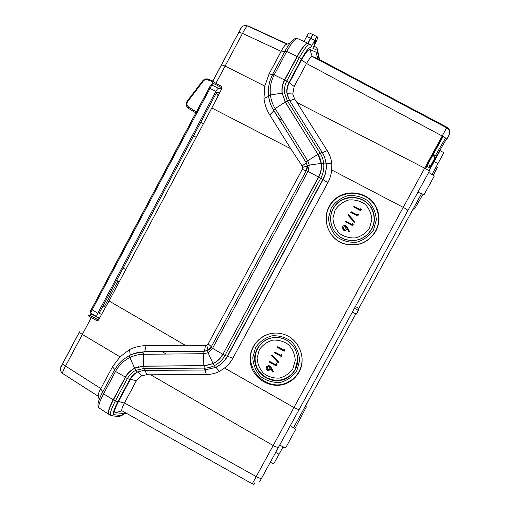<?xml version="1.0" encoding="UTF-8"?>
<svg xmlns="http://www.w3.org/2000/svg" width="510" height="510" viewBox="0 0 510 510"><rect width="100%" height="100%" fill="white"/><g stroke="black" fill="none" stroke-linecap="round" stroke-linejoin="round"><path stroke-width="0.76" d="M432.072 164.679L428.789 170.863M432.046 164.673L433.984 161.128L434.303 161.275M437.956 154.498L433.984 161.128M437.931 154.492L433.838 162.186M436.19 166.827L437.357 167.458L433.322 175.325M422.988 194.272L414.534 209.036L413.412 208.494M430.121 168.051L431.785 165.253M427.769 162.448L428.54 162.811L425.416 168.561M349.56 231.476L348.916 231.75L347.081 228.403L346.755 229.162C345.952 230.361 344.887 230.679 343.549 230.118L342.586 226.803C343.408 225.573 344.499 225.248 345.869 225.828L347.482 227.69L349.56 231.476L348.91 231.801L347.081 228.454L346.755 229.213C345.952 230.412 344.887 230.73 343.555 230.169L342.293 228.365M369.52 228.008L371.841 219.702C371.471 213.773 369.246 208.641 365.166 204.306C360.251 200.934 354.813 199.487 348.853 199.958C343.128 201.66 338.576 204.956 335.21 209.846L332.909 218.101C333.266 223.992 335.459 229.105 339.501 233.44C344.377 236.838 349.803 238.317 355.782 237.883C361.539 236.206 366.116 232.917 369.52 228.008M361.348 209.412L360.647 210.706L353.621 206.913L353.965 206.289L360.283 209.616L360.87 208.539L361.348 209.412M358.428 214.78L357.727 216.068L350.708 212.281L351.046 211.65L357.363 214.99L357.943 213.913L358.428 214.78M354.864 221.761L354.507 222.417L347.903 215.169L348.26 214.436L354.864 221.761M353.232 224.336L352.531 225.624L345.512 221.844L345.85 221.212L352.155 224.559L352.742 223.488L353.232 224.336M266.749 366.505L268.26 365.606L269.777 365.906L271.358 367.799L273.379 371.611L272.64 372.019L270.848 368.641L268.853 370.566L267.387 370.273C266.163 369.418 265.85 368.309 266.449 366.945L268.145 365.746L269.669 366.046L271.25 367.939L273.271 371.758M270.88 368.704L270.389 369.616M292.944 368.551L295.245 360.328C294.895 354.412 292.727 349.242 288.743 344.836C283.936 341.362 278.607 339.794 272.767 340.125C267.151 341.7 262.682 344.881 259.373 349.675L257.097 357.854C257.429 363.732 259.571 368.883 263.517 373.294C268.292 376.788 273.602 378.388 279.461 378.089C285.103 376.546 289.603 373.371 292.944 368.551M277.65 346.755L283.834 350.217L284.497 349.038L284.988 349.841L284.204 351.231L277.312 347.367L277.65 346.755L283.904 350.083M274.782 352.034L280.959 355.502L281.628 354.322L282.113 355.119L281.329 356.515L274.444 352.652L274.782 352.034L281.035 355.368M278.607 361.998L278.154 362.782L271.69 355.4L272.04 354.75L278.607 361.998L278.154 362.782M269.662 361.45L275.833 364.924L276.509 363.732L276.994 364.529L276.203 365.938L269.331 362.068L269.662 361.45L275.916 364.778M373.454 230.093L376.31 219.88C375.857 212.594 373.116 206.295 368.105 200.972C362.062 196.834 355.387 195.056 348.062 195.642C341.037 197.74 335.452 201.788 331.328 207.787L328.497 217.917C328.937 225.146 331.627 231.425 336.581 236.748C342.567 240.924 349.235 242.747 356.573 242.218C363.649 240.165 369.272 236.124 373.454 230.093M371.72 229.175C365.345 238.992 356.49 242.428 345.149 239.477C330.595 234.766 325.731 214.94 336.396 204.064C346.685 192.825 367.098 196.395 372.721 210.573C375.188 216.903 374.856 223.106 371.72 229.175M331.653 169.919L403.231 207.379L424.651 168.16L296.954 102.478L327.21 150.59C329.689 154.562 331.219 158.871 331.8 163.512L331.653 169.919C331.264 174.445 330.008 178.691 327.866 182.663L232.917 358.122C230.807 362.004 227.995 365.307 224.489 368.022L293.951 407.509C296.903 409.109 298.688 409.677 299.3 409.23L261.7 478.01C260.992 478.686 259.169 478.221 256.224 476.601L252.284 483.831L121.941 410.773C121.342 410.136 122.139 407.586 124.344 403.13L118.537 401.389L130.509 379.064C132.326 375.787 134.825 373.352 138.006 371.764L141.589 375.768L136.253 380.925L130.509 379.064L129.833 379.357L127.373 378.573L125.415 377.445C127.73 373.301 130.866 370.241 134.818 368.265L135.8 370.343L137.343 372.032L138.006 371.764M298.956 372.121C307.147 358.103 298.548 338.009 282.782 334.056C265.755 328.963 247.987 344.256 250.295 361.845C252.036 379.497 272.952 390.934 288.45 382.481C292.957 380.065 296.463 376.616 298.956 372.121M375.768 231.24C368.29 242.843 357.835 247.063 344.397 243.901C326.374 238.623 320.038 214.27 333.119 200.934C345.716 187.132 370.853 191.868 377.253 209.47C379.925 216.922 379.434 224.183 375.768 231.24M296.801 370.719L299.625 360.608C299.191 353.341 296.527 346.991 291.631 341.579C285.721 337.314 279.18 335.395 272.002 335.809C265.111 337.741 259.635 341.649 255.574 347.539L252.775 357.574C253.183 364.79 255.81 371.108 260.648 376.527C266.507 380.823 273.035 382.787 280.226 382.43C287.162 380.543 292.689 376.641 296.801 370.719M295.105 369.769C292.95 373.645 289.903 376.584 285.963 378.579C273.15 385.178 256.224 375.698 254.796 361.265C252.909 346.876 267.234 334.273 281.227 338.111C294.55 341.12 301.99 358.001 295.105 369.769M429.936 167.949L433.672 161.702M434.176 161.562L440.073 150.609L443.764 152.662L437.924 163.653L434.176 161.562L428.98 171.079M436.012 157.724L437.88 154.001L438.192 154.173M294.793 428.789L306.242 407.171L306.37 406.821L305.337 406.189M282.872 447.289L284.044 447.933L284.414 447.397M136.253 380.925L124.344 403.13M124.434 402.957L256.224 476.601L273.181 445.542L150.705 374.805L146.657 374.742L141.589 375.768M224.489 368.022L219.319 371.516C215.201 373.479 210.847 374.48 206.257 374.518L150.705 374.805M312.177 56.425L446.677 127.819C449.508 129.699 450.241 132.224 448.87 135.399L446.658 139.51C446.715 138.784 445.23 137.611 442.208 136.011L306.516 63.501C309.219 58.841 311.094 56.482 312.139 56.412L317.979 58.771L446.958 127.29L317.972 58.771L315.881 52.128L309.952 49.476C308.295 49.374 305.509 52.836 301.601 59.861L289.202 82.996C287.423 86.432 286.741 89.977 287.149 93.63L288.348 98.175M306.421 63.68L294.174 86.502L292.74 94.05L294.665 99.016L296.954 102.478M449.508 133.556C450.158 130.84 449.304 128.756 446.958 127.29L424.651 168.16C427.641 169.766 429.133 170.901 429.139 171.57L407.853 210.553C407.764 210.05 406.221 208.992 403.231 207.379L273.181 445.542C276.12 447.136 277.937 447.627 278.632 447.028M429.662 167.796L429.936 166.789L428.502 163.174M217.572 366.371C221.895 363.866 225.235 360.442 227.6 356.101L323.021 179.648L318.763 176.976L222.902 354.342L224.929 355.483L320.841 178.073C323.315 173.489 324.252 168.498 323.64 163.104L321.287 163.417C321.842 168.319 321 172.839 318.763 176.976M215.985 367.245L219.319 371.516M134.818 368.265L142.972 366.218L205.007 365.759L213.135 363.636L215.52 367.474C220.639 364.943 224.534 361.233 227.199 356.337L322.9 179.361C325.59 174.35 326.61 168.938 325.954 163.136L323.64 163.104C323.174 159.381 322.014 156.06 320.146 153.127L318.138 154.377L321.287 163.417M110.836 415.44L108.942 414.394C107.623 412.992 109.108 408.153 113.398 399.885L125.415 377.445M122.706 413.425L115.203 412.698C113.902 411.991 115.011 408.217 118.537 401.389M137.069 367.34L138.605 366.747M212.836 363.675L214.123 363.101L213.135 363.636C217.458 361.501 220.709 358.403 222.902 354.342M214.092 363.031L214.627 362.846M308.11 43.312L310.099 44.389C311.17 45.129 311.444 46.11 310.909 47.341L314.644 40.36L310.743 38.397L308.11 43.312C305.949 43.095 302.334 47.532 297.273 56.623L284.822 79.879C282.578 84.239 281.711 88.689 282.215 93.228L285.396 102.159L318.387 155.027M310.743 38.397C312.088 35.974 313.038 34.814 313.593 34.909L317.398 36.962C317.787 37.823 317.092 40.003 315.327 43.516L312.802 48.214L316.863 50.101C317.328 48.89 317.041 47.934 316.022 47.245L313.88 46.212M314.644 40.36C315.951 38.001 316.869 36.867 317.398 36.962M316.283 52.747L315.881 52.128M313.867 44.038C314.268 42.12 314.989 40.692 316.041 39.748C315.856 41.469 315.154 42.936 313.924 44.134L313.867 44.038M324.711 157.673L326.081 163.474C326.731 169.224 325.712 174.618 323.021 179.648L327.866 182.663M331.8 163.512L326.081 163.474L325.954 163.136C325.45 159.139 324.181 155.524 322.148 152.299L320.146 153.127L287.385 100.903L285.396 102.159L285.766 102.956M292.74 94.05L287.149 93.63L286.907 93.094L284.529 92.896L282.215 93.228M284.351 100.285L285.217 102.089M318.673 155.544L320.089 158.355M305.541 406.311L310.169 397.354M290.324 425.646L295.679 429.414L285.613 447.965L279.659 445.147M417.888 192.187L424.039 194.699L434.335 175.963L428.674 172.425M413.604 208.584L411.538 211.918M275.661 452.459L279.059 454.263L283.139 446.798M293.486 427.871L355.833 313.822M279.059 454.263L273.621 463.947L270.345 462.194M437.924 163.653L431.995 174.496M421.515 193.666L358.779 308.423L358.358 310.45L354.514 308.18M352.378 312.088L356.369 314.09L358.358 310.45M355.451 306.459L358.779 308.423M302.086 358.453C302.207 363.12 301.168 367.487 298.975 371.56C296.514 375.997 293.059 379.408 288.603 381.792C267.457 394.211 241.16 366.996 253.84 346.182C257.518 339.679 262.981 335.503 270.224 333.661M297.719 359.518L295.131 369.399C292.995 373.237 289.98 376.144 286.078 378.127C275.266 383.616 260.922 377.891 256.562 366.448C251.991 355.087 258.64 341.349 270.294 338.156M375.456 231.298C379.07 224.323 379.561 217.158 376.915 209.795C370.113 189.414 338.627 187.661 329.332 206.875C321.472 220.473 329.224 239.502 344.467 243.799C357.746 246.916 368.073 242.747 375.456 231.298M371.522 229.213C374.627 223.208 374.952 217.062 372.51 210.789C366.473 194.304 340.833 193.207 333.202 208.928C326.795 220.033 332.871 235.563 345.2 239.419C356.433 242.346 365.211 238.941 371.522 229.213M284.408 349.159L284.988 349.841M284.899 349.956L284.204 351.231M281.533 354.444L282.113 355.119M282.024 355.247L281.329 356.515M272.04 354.75L278.505 362.132M276.407 363.872L276.994 364.529M276.898 364.669L276.203 365.938M269.892 368.864L269.312 366.652L268.413 366.473L267.138 367.372L267.686 369.635L268.591 369.807L269.892 368.864M267.686 369.635L269.777 369.055M267.38 367.022L267.801 369.489M361.367 209.329L360.647 210.706M360.666 210.624L353.621 206.913M358.447 214.704L357.727 216.068M357.746 215.998L350.708 212.281M354.877 221.697L354.507 222.417M354.52 222.354L347.903 215.099M353.239 224.279L352.531 225.624M352.537 225.567L345.512 221.844M346.105 228.646L345.506 226.44L343.287 227.218L343.855 229.474L346.105 228.646M346.335 227.804L345.506 226.497L343.294 227.275L343.071 228.276M282.247 93.477L285.198 102.057L317.934 154.275L321.204 163.398C321.702 168.077 320.822 172.565 318.559 176.874L223.068 354.029M211.822 107.973L109.057 300.957L185.124 345.206L205.46 345.506L206.773 345.238L208.163 343.899L302.309 169.333L302.679 167.388L302.188 166.113L290.815 148.78L269.739 114.941C266.596 109.828 264.658 104.308 263.938 98.392L264.811 86.101L225.108 66.096L215.915 83.308L221.78 86.477L221.824 88.632L211.822 107.973L290.815 148.78M109.057 300.957L98.36 320.191L97.027 320.79L97.933 319.834L92.202 316.646L98.608 319.948M60.868 366.575L62.762 363.407C62.877 364.108 63.795 365.001 65.522 366.078L100.852 388.582L112.48 366.817L120.028 356.841L129.521 349.599C134.716 347.055 140.25 345.735 146.115 345.633L185.124 345.206M120.028 356.841L82.359 334.426L65.522 366.078C63.202 370.419 62.226 372.88 62.609 373.473L98.449 396.391M287.002 44.223L285.689 44.727C284.351 45.817 282.897 47.908 281.329 51L269.101 73.886L272.41 74.702M264.811 86.101L269.101 73.886M281.15 51.351L242.518 33.373C245.1 28.503 246.802 26.035 247.624 25.978L287.022 44.217M248.23 25.965L287.391 44.077L247.509 25.927C241.593 25.149 242.741 26.973 241.236 27.98L238.858 32.251L241.064 28.241M62.794 363.209L79.471 331.991C79.649 332.571 80.612 333.381 82.359 334.426L91.284 317.59L88.083 315.728C90.168 314.466 88.772 315.212 92.202 316.646L91.284 317.59L97.027 320.79M89.792 315.333L90.812 314.581M92.055 314.236L90.315 315.607M212.676 81.281L221.487 64.77L225.108 66.096L242.518 33.373L238.858 32.251L212.715 81.351L215.915 83.308L215.66 84.526C213.709 83.876 212.727 82.818 212.715 81.351L212.766 82.48M79.477 331.831L60.849 367.187C60.754 369.03 58.835 369.393 62.609 373.473M248.16 25.933L247.509 25.927C244.641 24.971 242.371 25.793 240.701 28.381M100.852 388.582L100.668 388.913C99.176 391.546 98.347 393.612 98.175 395.097L98.398 396.321M89.556 315.225L91.876 316.461M89.518 315.205L88.032 315.684M221.984 88.16L221.506 87.688L221.78 86.477M272.429 108.254L306.625 163.359M268.63 96.384L263.938 98.392M307.326 166.03L302.679 167.388M313.471 34.884L313.376 34.807C312.802 34.763 311.865 35.929 310.552 38.301L307.874 43.197C305.7 43.038 302.099 47.481 297.075 56.527L284.625 79.777C282.412 83.914 281.571 88.364 282.094 93.132L270.415 94.987L268.541 95.81C269.184 101.082 270.861 105.901 273.577 110.268L273.838 110.734L269.739 114.941M313.376 34.807L309.436 33.048C308.875 33.003 307.951 34.132 306.676 36.433L303.992 41.45L307.881 43.197L297.451 38.518C295.194 38.301 291.618 42.617 286.703 51.453L297.075 56.527M321.325 163.742L321.204 163.398L309.289 165.087L307.3 165.75M285.198 102.057L275.158 108.617L307.734 160.777L306.032 162.25L307.281 165.623C307.383 167.911 307.058 169.594 306.306 170.665L306.261 170.703M320.031 158.572L321.166 162.511M133.971 353.596L144.681 351.702L204.529 351.122L208.176 350.23M206.773 345.238L207.978 350.332M129.521 349.599L130.228 355.087M108.815 414.305L108.675 414.235C107.463 412.756 108.974 407.936 113.214 399.77L125.23 377.33C127.379 373.333 130.522 370.298 134.659 368.233L142.845 366.11L204.778 365.651L213.078 363.56C217.177 361.507 220.39 358.403 222.711 354.227L212.542 348.317L308.021 171.411L306.306 170.665L211.07 347.163L212.542 348.317L208.042 352.729L213.078 363.56M136.508 367.429L134.659 368.233L129.852 357.555C134.245 355.406 138.79 354.316 143.482 354.272L203.668 353.717L203.834 365.676M146.115 345.633L144.681 351.702L144.062 351.913C139.045 351.97 134.226 353.13 129.597 355.387L129.852 357.555C123.611 360.685 118.83 365.319 115.515 371.465L125.549 377.196M207.544 350.548L208.042 352.729L203.668 353.717L204.076 351.333L207.544 350.548L211.14 347.042M219.23 359.308L215.099 362.438M102.28 307.307L104.461 306.465L117.95 281.125M218.261 95.517L216.469 92.788M217.783 95.281L218.242 95.555M221.799 88.676L218.541 88.319C217.846 88.396 216.973 89.39 215.908 91.296L209.176 88.039C210.184 85.814 210.866 84.775 211.229 84.915L210.426 85.47L90.219 311.54L91.035 313.618L99.354 318.654L90.856 313.465M215.908 91.296L97.767 313.261C96.817 315.148 96.537 316.321 96.938 316.774L90.602 312.936L91.054 313.631M99.475 318.438L96.938 316.774M101.547 314.664L99.214 313.063L216.724 92.31L219.778 92.584M104.461 306.465L105.653 307.173M213.072 82.862L211.816 85.004L218.541 88.319M212.855 82.62L211.229 84.915L211.816 85.004L90.557 312.91C89.932 312.133 90.245 310.947 91.5 309.34L97.767 313.261M202.782 80.758L202.77 80.714C204.491 78.993 206.289 78.47 208.169 79.158L212.88 81.045M196.586 113.322L188.636 108.496L187.138 106.96M212.6 81.798L207.653 79.815C205.957 79.267 204.51 79.694 203.305 81.084L187.693 101.566C186.443 103.645 186.711 105.43 188.502 106.915L197.051 112.449M188.502 106.915L188.177 107.871L186.991 106.724C185.869 104.894 185.933 103.058 187.183 101.222L187.693 101.566M202.801 80.727C204.223 79.063 205.957 78.521 207.991 79.088M188.062 108.063L186.991 106.724C185.914 105.43 185.971 103.587 187.164 101.19L202.77 80.714L203.305 81.084M188.898 108.643L188.317 108.267M443.088 136.476L425.525 168.625M428.445 162.766L443.018 136.438M429.681 167.809L446.492 138.943M407.853 210.553L299.3 409.23M259.705 481.599L261.7 478.01M433.207 154.562L434.718 158.304L434.278 159.662M434.418 159.413L434.877 156.455L433.481 154.058M442.553 137.458L441.768 136.814M430.765 156.959L431.046 158.03M431.186 157.781L430.931 156.653M145.21 370.387L146.657 374.742M144.049 366.084L143.833 368.5L204.096 368.112C207.5 368.112 210.853 367.321 214.149 365.746C218.905 363.4 222.5 359.977 224.929 355.483L232.917 358.122M205.128 370.024L206.257 374.518M204.242 365.67L204.096 368.112L204.587 370.031L215.52 367.474M125.811 412.941L120.774 415.548L114.036 414.675C112.531 413.884 113.8 409.575 117.835 401.746L115.349 401.019L127.373 378.573C129.457 374.856 132.268 372.109 135.8 370.343L143.833 368.5L144.477 370.394L204.491 370.031M114.036 414.675L111.492 415.695L110.874 415.459C109.58 414.082 111.072 409.269 115.349 401.019L113.398 399.885M117.835 401.746L129.833 379.357C131.682 376.055 134.181 373.613 137.343 372.032L143.648 370.413M120.774 415.548L118.345 416.523L112.264 415.784M121.998 410.805L115.203 412.698M125.358 412.686L121.896 413.655M121.75 415.261L119.487 416.549M319.145 59.389L317.316 50.821L317.29 48.788L316.066 47.264L314.122 46.219M310.909 47.341C308.977 47.341 305.815 51.306 301.416 59.23L288.985 82.435L284.822 79.879M294.174 86.502L288.985 82.435C287.194 85.909 286.505 89.467 286.907 93.094L289.444 100.221L322.135 152.28M317.316 50.821L316.863 50.101M327.21 150.59L322.352 152.63M294.665 99.016L289.75 100.7M306.516 63.501L301.601 59.861M289.444 100.221L287.385 100.903L284.529 92.896C284.076 88.842 284.854 84.851 286.862 80.924L299.325 57.668L297.273 56.623M301.416 59.23L299.325 57.668C304.387 48.584 307.976 44.16 310.099 44.389M312.139 56.412L309.952 49.476M318.68 177.129L308.021 171.411L309.289 165.087L307.734 160.777L317.934 154.275M208.163 343.899L211.338 346.672M306.178 170.901L302.309 169.333M221.487 64.77L238.731 32.34M221.487 87.669L215.698 84.539L222.016 87.918M285.026 51.115L286.703 51.453L274.297 74.645C270.918 81.026 269.624 87.803 270.415 94.987C271.027 99.998 272.608 104.544 275.158 108.617L273.577 110.268L306.204 162.601L302.188 166.113M281.329 51L284.727 51.669M272.659 74.237L269.777 81.288L268.56 87.204L268.541 95.682C269.815 103.963 271.205 105.889 273.564 110.224L306.032 162.25L307.262 165.661M303.992 41.45L297.451 38.518C295.66 37.976 293.632 38.964 291.363 41.476C289.954 42.846 285.689 49.54 285.096 50.974L272.716 74.122L284.733 80.044M307.269 165.693L306.287 170.665M205.46 345.506L204.529 351.122L204.076 351.333L207.487 350.599C209.406 349.49 210.605 348.343 211.07 347.163M112.48 366.817L114.763 369.476M100.668 388.913L102.861 391.699M129.495 355.464C136.699 352.2 139.249 352.231 144.062 351.913L204.076 351.333L144.062 351.913L143.482 354.272L143.584 366.091M102.446 392.477L103.536 393.847L113.214 399.77M99.316 408.121L99.271 408.096C97.99 406.578 99.412 401.829 103.536 393.847L115.515 371.465L114.291 370.33L118.492 364.108L122.623 359.971L129.489 355.47M114.38 370.158L102.344 392.668C101.471 393.93 98.449 401.007 98.302 402.371C97.639 404.927 97.958 406.833 99.278 408.096M306.676 36.433L310.552 38.301M91.5 309.309L209.157 88.045M123.133 268.126L125.753 269.605M193.507 135.921L196.191 137.337M143.533 353.366L140.983 351.951M212.88 81.039L208.169 79.158L207.653 79.815M432.416 164.787L432.091 164.615M430.261 168.128L426.819 166.26M252.284 483.831L254.025 484.423L254.936 482.6M429.567 167.752L434.718 158.304L434.877 156.455L445.536 138.044M447.327 127.506L446.958 127.29M428.394 162.741L442.795 136.317M144.477 370.394L204.497 370.031M121.482 415.644L126.015 413.055M142.972 366.218L143.297 366.097M204.587 370.031L206.129 369.973M319.585 59.625L317.558 50.05M314.166 46.244L316.028 47.245M205.313 368.87L206.658 369.699M288.603 381.792L288.45 382.481M286.078 378.127L285.963 378.579M376.915 209.795L377.253 209.47M91.647 313.988L89.83 315.352M98.36 320.191L97.933 319.834M285.689 44.727L290.069 43.057M98.175 395.097L99.138 399.674M108.675 414.235L99.271 408.096M282.629 120.583L278.658 118.409M166.426 354.061L162.161 351.741M119.238 281.845L116.611 280.379M203.394 123.802L200.723 122.368"/></g></svg>

